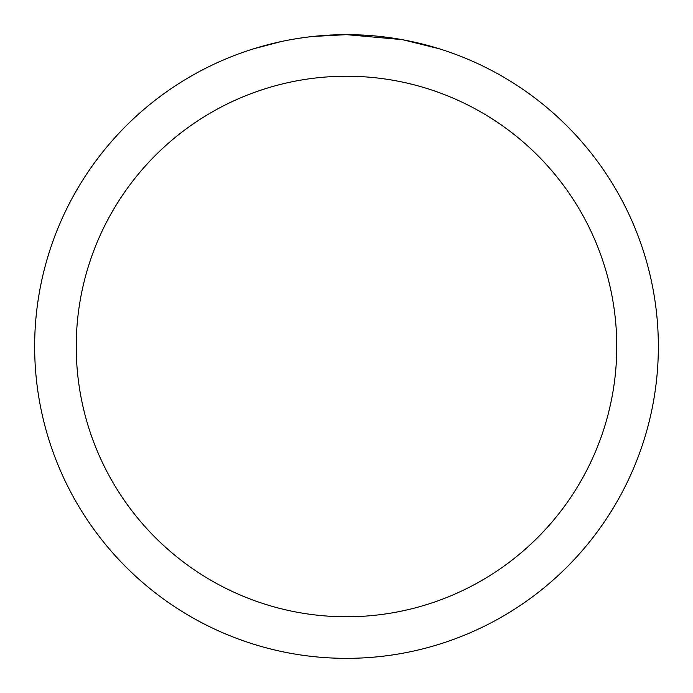 <?xml version="1.0" encoding="UTF-8"?>
<svg xmlns="http://www.w3.org/2000/svg" width="693" height="693" viewBox="0 0 693 693"><rect width="100%" height="100%" fill="white"/><g stroke="black" fill="none" stroke-linecap="round" stroke-linejoin="round"><path stroke-width="1.04" d="M352.72 34.711L357.06 34.832M384.901 37.024L386.218 37.188M401.897 39.614L346.5 34.65A311.85 311.85 0 0 1 658.35 346.5A311.85 311.85 0 0 1 346.5 658.35A311.85 311.85 0 0 1 34.65 346.5A311.85 311.85 0 0 1 346.5 34.65L312.794 36.478M403.369 39.882L439.145 48.735M346.5 76.23A270.27 270.27 0 0 1 616.77 346.5A270.27 270.27 0 0 1 346.5 616.77A270.27 270.27 0 0 1 76.23 346.5A270.27 270.27 0 0 1 346.5 76.23M311.33 36.642L307.527 37.093M253.863 48.735L281.037 41.597M298.822 38.314L307.527 37.101M323.64 35.49L325.363 35.369M299.878 38.158L305.613 37.344"/></g></svg>
